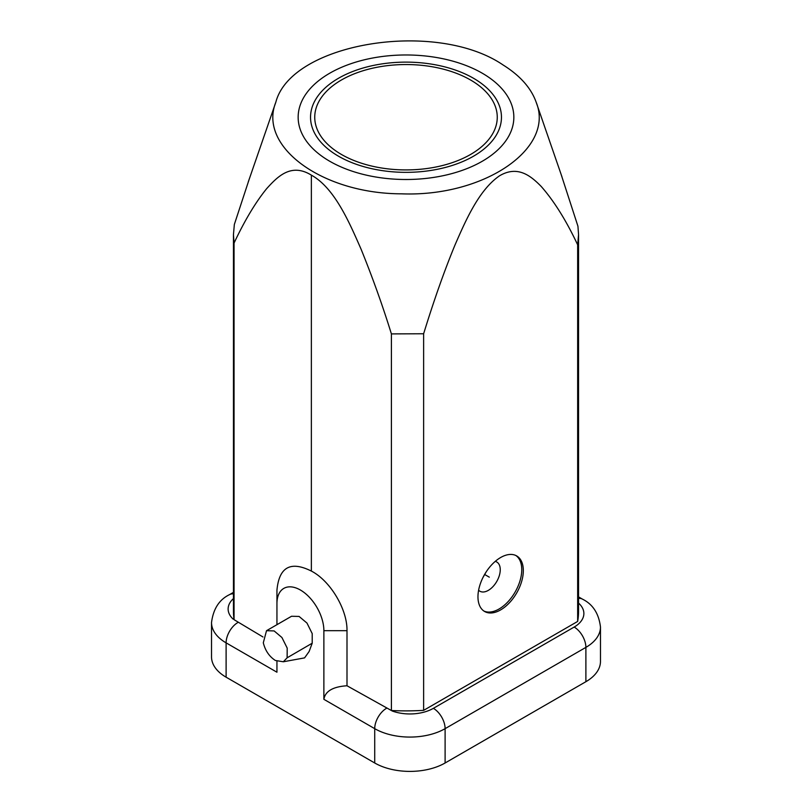 <?xml version="1.0" encoding="UTF-8"?>
<svg xmlns="http://www.w3.org/2000/svg" width="812" height="812" viewBox="0 0 812 812"><rect width="100%" height="100%" fill="white"/><g stroke="black" fill="none" stroke-linecap="round" stroke-linejoin="round"><path stroke-width="1.22" d="M578.55 234.648L578.55 611.253A172.55 99.622 180 0 1 577.657 621.434L577.657 244.818C566.238 220.539 554.078 201.061 541.157 186.395C531.007 176.113 517.934 165.009 499.603 175.757C479.1 189.734 465.915 219.91 454.943 245.122C444.296 270.954 433.862 300.501 423.631 333.752L391.404 333.905C382.696 305.83 372.606 277.623 361.127 249.304C349.475 222.752 334.676 187.998 311.361 175.138L311.361 571.069C330.301 580.783 347.404 609.406 346.998 630.67L323.876 630.67A33.18 19.163 -120 0 0 300.41 590.03A33.18 19.163 -120 0 0 276.943 603.58L276.943 590.233C279.074 567.091 290.544 560.696 311.361 571.069M561.143 174.458L577.941 226.223L578.55 234.638L577.657 244.818M515.874 555.509A32.074 18.524 -60 0 1 515.112 592.07A32.074 18.524 -60 0 1 483.84 611M500.639 557.519A32.074 18.524 -60 0 1 516.676 555.926A32.074 18.524 -60 0 1 516.676 592.973A32.074 18.524 -60 0 1 484.602 611.487A32.074 18.524 -60 0 1 479.689 585.787A32.074 18.524 -60 0 1 500.639 557.519M495.249 561.386A16.869 9.744 -60 0 1 496.751 561.985A16.869 9.744 -60 0 1 500.253 569.709A16.869 9.744 -60 0 1 492.884 586.69A16.869 9.744 -60 0 1 479.882 591.207A16.869 9.744 -60 0 1 478.613 590.202M482.917 577.596L486.215 571.831M502.983 64.909C435.841 19.102 291.153 42.863 275.836 102.21C257.871 146.647 322.405 193.713 401.432 193.824C483.769 197.123 555.144 148.596 536.164 102.221C531.109 88 520.045 75.567 502.983 64.909M338.502 78.267A95.461 55.114 0 0 0 310.539 117.232A95.461 55.114 0 0 0 369.47 168.155A95.461 55.114 0 0 0 473.497 156.208A95.461 55.114 0 0 0 501.461 117.232A95.461 55.114 0 0 0 442.53 66.32A95.461 55.114 0 0 0 338.502 78.267M585.888 681.704L585.888 647.377L445.108 728.658A16.595 9.582 -120 0 0 433.375 708.338L574.165 627.057A16.595 9.582 60 0 1 585.888 647.377A49.776 28.735 180 0 0 600.474 627.057L600.474 661.384A49.776 28.735 180 0 1 585.888 681.704L445.108 762.986A49.776 28.735 180 0 1 374.718 762.986L226.112 677.188A49.776 28.735 180 0 1 211.526 656.867L211.526 622.54A49.776 28.735 180 0 0 226.112 642.86L226.112 677.188M287.123 657.801L283.337 661.77L275.38 660.471C269.31 656.573 265.28 650.676 263.301 642.799L266.519 630.701L274.141 630.934L281.916 637.501L287.204 648.108L287.123 657.801L312.214 643.206L309.128 651.498L304.581 657.882L283.337 661.77M266.519 630.701L291.528 616.267L299.07 616.43L306.987 623.078L312.214 633.614L312.214 643.206M311.361 175.138C291.061 162.593 277.501 176.691 266.701 188.607C255.577 202.279 244.696 220.438 234.059 243.072L234.059 619.678A172.55 99.622 180 0 1 233.45 611.253L233.45 234.648M234.059 243.072L233.45 234.638L234.343 224.467L249.274 179.036M276.943 671.991L276.943 661.262M276.943 624.692L276.943 603.58M234.059 619.678L262.976 636.973M445.108 762.986L445.108 728.658A49.776 28.735 180 0 1 374.718 728.658L323.876 699.315C325.247 691.195 332.95 686.678 346.998 685.764L346.998 630.67M346.998 685.764L392.358 711.058A33.18 19.163 0 0 0 433.375 708.338M423.631 333.752L423.631 710.358A172.55 99.622 180 0 1 391.404 710.52L392.358 711.058M391.404 710.52L391.404 333.905M323.876 699.315L323.876 630.67M577.657 621.434L423.631 710.358M341.476 154.483A91.259 52.689 180 0 1 314.741 117.232A91.259 52.689 180 0 1 406 64.544A91.259 52.689 180 0 1 497.259 117.232A91.259 52.689 180 0 1 440.926 165.912A91.259 52.689 180 0 1 341.476 154.483M329.743 161.263A107.844 62.26 180 0 1 298.156 117.232A107.844 62.26 180 0 1 406 54.972A107.844 62.26 180 0 1 513.844 117.232A107.844 62.26 180 0 1 447.27 174.763A107.844 62.26 180 0 1 329.743 161.263M489.301 577.159L484.602 574.449M233.45 592.374L229.542 594.628A16.595 9.582 60 0 1 233.45 593.897M276.943 672.214L226.112 642.86A16.595 9.582 -60 0 1 238.352 622.256M386.959 708.054A16.595 9.582 -60 0 0 374.718 728.658L374.718 762.986M233.45 598.586A33.18 19.163 0 0 0 233.145 619.13M600.474 627.057C598.85 613.557 592.841 604.25 582.458 599.144A16.595 9.582 120 0 0 578.55 598.414M574.165 627.057A33.18 19.163 0 0 0 578.55 603.103M229.542 594.628C219.281 599.56 213.282 608.858 211.526 622.54M582.458 599.144L578.55 596.891M248.249 181.979L275.836 102.21M536.164 102.221L561.945 176.762"/></g></svg>
